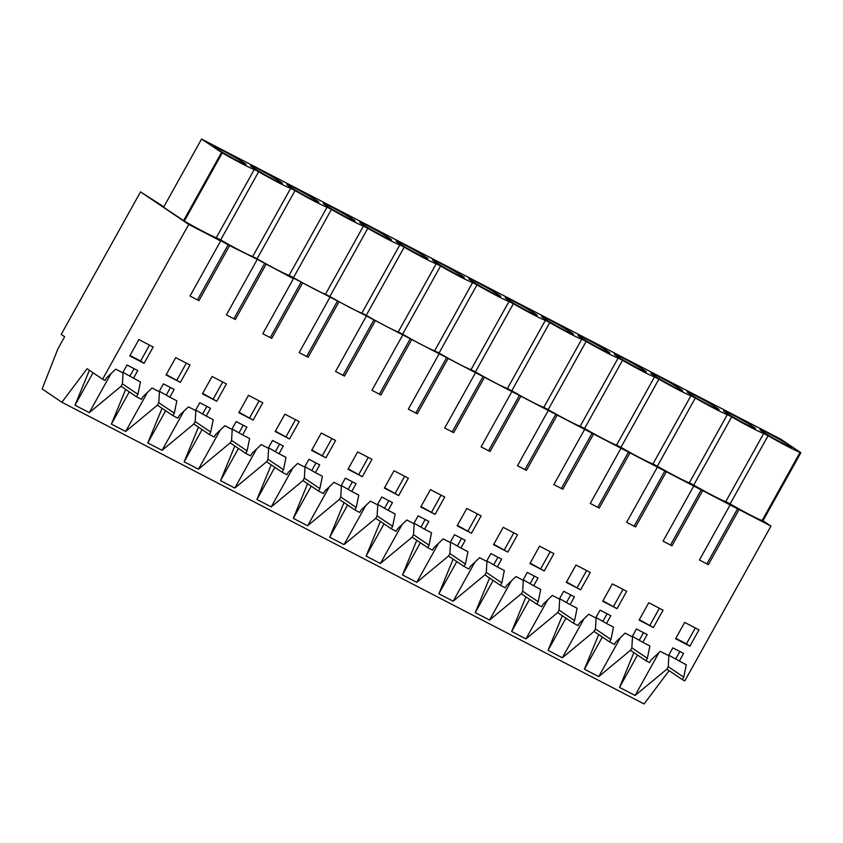 <?xml version="1.0" encoding="UTF-8"?>
<svg xmlns="http://www.w3.org/2000/svg" width="843" height="843" viewBox="0 0 843 843"><rect width="100%" height="100%" fill="white"/><g stroke="black" fill="none" stroke-linecap="round" stroke-linejoin="round"><path stroke-width="1.26" d="M61.202 334.408L140.528 191.888L188.737 224.417L102.593 379.192L87.082 368.728L61.866 402.259L42.15 388.96L57.84 348.991L64.658 336.736L61.202 334.408M163.827 206.841L140.528 191.888M762.978 520.742L770.955 526.116L684.811 680.891L682.377 679.627L683.747 677.161L686.265 664.811L668.752 655.19M669.11 670.68L644.073 703.958L61.866 402.259M220.655 240.961L214.185 237.009L229.602 245.598L198.948 300.666L190.002 296.03L220.655 240.961L188.737 224.417M770.955 526.116L294.123 278.432L286.957 274.723L293.427 278.675L257.737 259.581L229.602 245.598M762.135 520.51L762.894 520.911L800.85 452.712L800.091 452.322L762.135 520.51A28.525 1.444 -150.9 0 1 730.122 503.924L768.078 435.726A28.525 1.444 29.1 0 0 800.091 452.322M768.078 435.726L763.705 433.46L725.749 501.659L730.122 503.924M725.749 501.659A28.525 1.444 -150.9 0 1 693.736 485.073L731.692 416.874A28.525 1.444 29.1 0 0 763.705 433.46M731.692 416.874L727.319 414.608L689.363 482.797L693.736 485.073M689.363 482.797A28.525 1.444 -150.9 0 1 657.35 466.211L695.306 398.022A28.525 1.444 29.1 0 0 727.319 414.608M695.306 398.022L690.933 395.746L652.967 463.945L657.35 466.211M652.967 463.945A28.525 1.444 -150.9 0 1 620.964 447.359L658.92 379.16A28.525 1.444 29.1 0 0 690.933 395.746M658.92 379.16L654.537 376.895L616.581 445.093L620.964 447.359M616.581 445.093A28.525 1.444 -150.9 0 1 584.568 428.497L622.534 360.309A28.525 1.444 29.1 0 0 654.537 376.895M622.534 360.309L618.151 358.033L580.195 426.231L584.568 428.497M580.195 426.231A28.525 1.444 -150.9 0 1 548.182 409.645L586.138 341.447A28.525 1.444 29.1 0 0 618.151 358.033M586.138 341.447L581.765 339.181L543.809 407.38L548.182 409.645M543.809 407.38A28.525 1.444 -150.9 0 1 511.796 390.794L549.752 322.595A28.525 1.444 29.1 0 0 581.765 339.181M549.752 322.595L545.379 320.319L507.423 388.518L511.796 390.794M507.423 388.518A28.525 1.444 -150.9 0 1 475.41 371.932L513.366 303.733A28.525 1.444 29.1 0 0 545.379 320.319M513.366 303.733L508.993 301.467L471.026 369.666L475.41 371.932M471.026 369.666A28.525 1.444 -150.9 0 1 439.024 353.08L476.98 284.881A28.525 1.444 29.1 0 0 508.993 301.467M476.98 284.881L472.596 282.616L434.64 350.804L439.024 353.08M434.64 350.804A28.525 1.444 -150.9 0 1 402.627 334.218L440.594 266.019A28.525 1.444 29.1 0 0 472.596 282.616M440.594 266.019L436.21 263.754L398.254 331.952L402.627 334.218M398.254 331.952A28.525 1.444 -150.9 0 1 366.241 315.366L404.197 247.168A28.525 1.444 29.1 0 0 436.21 263.754M404.197 247.168L399.824 244.902L361.868 313.101L366.241 315.366M361.868 313.101A28.525 1.444 -150.9 0 1 329.855 296.504L367.811 228.316A28.525 1.444 29.1 0 0 399.824 244.902M367.811 228.316L363.438 226.04L325.482 294.239L329.855 296.504M325.482 294.239A28.525 1.444 -150.9 0 1 293.469 277.653L331.425 209.454A28.525 1.444 29.1 0 0 363.438 226.04M331.425 209.454L327.052 207.188L289.086 275.387L293.469 277.653M289.086 275.387A28.525 1.444 -150.9 0 1 257.083 258.79L295.039 190.602A28.525 1.444 29.1 0 0 327.052 207.188M295.039 190.602L290.656 188.326L252.7 256.525L257.083 258.79M252.7 256.525A28.525 1.444 -150.9 0 1 220.687 239.939L258.643 171.74A28.525 1.444 29.1 0 0 290.656 188.326M800.85 452.712L780.913 439.256L201.561 139.042L163.605 207.241L184.301 221.087A28.525 1.444 -150.9 0 0 216.314 237.673L220.687 239.939M679.258 661.175L683.578 653.42L672.83 647.856L668.52 655.612L660.227 651.312L650.944 660.164L649.563 662.63L645.991 660.775L647.361 658.309L649.879 645.949L642.872 642.324L647.192 634.558L636.444 628.994L632.124 636.75L625.127 633.125L615.843 641.976L614.473 644.442L609.594 641.913L610.975 639.447L613.483 627.097L606.486 623.462L610.806 615.706L600.058 610.142L595.738 617.898L588.741 614.273L579.457 623.114L578.077 625.58L573.208 623.061L574.578 620.596L577.097 608.235L570.1 604.61L574.42 596.855L563.672 591.28L559.352 599.046L552.355 595.411L543.061 604.262L541.691 606.728L536.822 604.199L538.192 601.733L540.711 589.383L533.703 585.748L538.024 577.992L527.286 572.429L522.966 580.184L515.958 576.559L506.675 585.4L505.305 587.866L500.436 585.348L501.806 582.882L504.325 570.521L497.317 566.896L501.638 559.141L490.889 553.566L486.58 561.333L479.572 557.697L470.289 566.549L468.919 569.014L464.04 566.485L465.42 564.02L467.939 551.67L460.931 548.045L465.252 540.279L454.503 534.715L450.183 542.47L443.186 538.846L433.903 547.687L432.533 550.163L427.654 547.634L429.034 545.168L431.542 532.818L424.545 529.183L428.866 521.427L418.117 515.853L413.797 523.619L406.8 519.983L397.517 528.835L396.136 531.301L391.268 528.782L392.638 526.317L395.156 513.956L388.159 510.331L392.469 502.565L381.731 497.001L377.411 504.757L370.404 501.132L361.12 509.983L359.75 512.449L354.882 509.92L356.252 507.454L358.77 495.104L351.763 491.469L356.083 483.713L345.345 478.15L341.025 485.905L334.018 482.28L324.734 491.121L323.364 493.587L318.496 491.069L319.866 488.603L322.384 476.242L315.377 472.617L319.697 464.862L308.949 459.287L304.639 467.043L297.632 463.418L288.348 472.27L286.978 474.735L282.099 472.206L283.48 469.741L285.998 457.391L278.991 453.755L283.311 446L272.563 440.436L268.243 448.191L261.246 444.567L251.962 453.408L250.582 455.873L245.713 453.355L247.094 450.889L249.602 438.529L242.605 434.904L246.925 427.148L236.177 421.574L231.857 429.34L224.86 425.704L215.576 434.556L214.196 437.022L209.327 434.493L210.697 432.027L213.216 419.677L206.219 416.052L210.529 408.286L199.791 402.722L195.471 410.478L188.463 406.853L179.18 415.694L177.81 418.16L172.941 415.641L174.311 413.175L176.83 400.815L169.822 397.19L174.143 389.434L163.405 383.86L159.085 391.626L152.077 387.991L142.794 396.842L141.424 399.308L136.555 396.79L137.925 394.313L140.444 381.963L122.93 372.343M739.037 509.583L708.383 564.662L699.437 560.015L730.091 504.946M702.651 490.731L671.997 545.8L663.041 541.164L693.705 486.084M666.265 471.869L635.611 526.949L631.133 524.631L626.655 522.302L657.308 467.233M629.879 453.018L599.225 508.087L590.269 503.45L620.922 448.371M593.493 434.156L562.839 489.235L553.883 484.599L584.536 429.519M557.097 415.304L526.443 470.373L521.965 468.055L517.497 465.736L548.15 410.667M520.711 396.442L490.057 451.521L485.579 449.203L481.1 446.885L511.754 391.805M484.325 377.59L453.671 432.67L444.714 428.023L475.368 372.954M447.939 358.739L417.285 413.808L408.328 409.171L438.982 354.092M411.553 339.877L380.899 394.956L376.421 392.638L371.942 390.309L402.596 335.24M375.156 321.025L344.502 376.094L335.556 371.457L366.21 316.378M338.77 302.163L308.116 357.242L299.16 352.606L329.813 297.526M302.384 283.311L271.731 338.38L262.774 333.744L293.427 278.675M265.998 264.449L235.345 319.529L226.388 314.892L257.041 259.813M133.436 378.338L137.757 370.572L127.008 365.008L122.699 372.764L115.691 369.139L106.408 377.991L105.038 380.456L102.593 379.192M684.685 622.419L675.591 638.752L689.911 646.181L699.005 629.847L684.685 622.419M284.871 414.187L299.191 421.605L289.528 438.961L275.208 431.542L284.871 414.187M180.37 382.395L166.039 374.977L175.702 357.622L190.023 365.04L180.37 382.395L166.271 374.555M253.142 420.109L262.805 402.754L248.474 395.335L238.822 412.691L253.142 420.109L239.054 412.269M430.415 489.614L420.762 506.97L435.083 514.388L444.746 497.033L430.415 489.614M507.865 552.102L493.534 544.683L503.197 527.328L517.518 534.747L507.865 552.102L493.766 544.262M539.583 546.18L529.92 563.535L544.251 570.964L553.914 553.609L539.583 546.18M580.637 589.815L590.3 572.46L575.969 565.031L566.317 582.387L580.637 589.815L566.549 581.976M617.023 608.667L602.703 601.249L612.355 583.893L626.686 591.312L617.023 608.667L602.935 600.827M653.409 627.529L663.072 610.174L648.752 602.745L639.089 620.1L653.409 627.529L639.321 619.679M394.029 470.752L408.36 478.181L398.697 495.536L384.366 488.108L394.029 470.752M466.811 508.466L481.132 515.895L471.469 533.25L457.148 525.821L466.811 508.466M216.756 401.257L226.419 383.902L212.088 376.473L202.425 393.829L216.756 401.257L202.668 393.407M144.09 363.333L153.184 347L138.863 339.581L129.769 355.915L144.09 363.333L140.633 361.004L149.496 345.093M321.257 433.039L335.577 440.467L325.925 457.823L311.594 450.394L321.257 433.039M357.643 451.901L347.98 469.256L362.311 476.674L371.974 459.319L357.643 451.901M683.747 677.161L668.236 666.697L666.866 669.163L682.377 679.627M666.866 669.163L635.106 695.475L619.521 687.403L633.873 652.598M647.361 658.309L631.85 647.835L630.469 650.301L598.72 676.613L584.42 669.216L598.709 634.568M610.975 639.447L595.464 628.983L594.083 631.449L562.334 657.761L548.034 650.353L562.323 615.717M574.578 620.596L559.067 610.121L557.697 612.598L525.937 638.91L511.648 631.502L525.937 596.855M538.192 601.733L522.681 591.27L521.311 593.735L489.551 620.048L475.262 612.64L489.551 578.003M501.806 582.882L486.295 572.418L484.925 574.884L453.165 601.196L438.876 593.788L453.155 559.141M465.42 564.02L449.909 553.556L448.529 556.022L416.779 582.334L402.48 574.926L416.769 540.289M429.034 545.168L413.513 534.704L412.143 537.17L380.393 563.482L366.094 556.074L380.383 521.427M392.638 526.317L377.127 515.842L375.757 518.308L343.997 544.62L329.708 537.212L343.997 502.576M356.252 507.454L340.741 496.991L339.371 499.456L307.611 525.769L293.322 518.361L307.6 483.724M319.866 488.603L304.355 478.129L302.985 480.594L271.225 506.906L256.925 499.509L271.214 464.862M283.48 469.741L267.969 459.277L266.588 461.743L234.839 488.055L220.539 480.647L234.828 446.01M247.094 450.889L231.572 440.415L230.202 442.891L198.442 469.203L184.153 461.795L198.442 427.148M210.697 432.027L195.186 421.563L193.816 424.029L162.056 450.341L147.767 442.933L162.056 408.297M174.311 413.175L158.8 402.712L157.43 405.177L125.67 431.49L111.381 424.082L125.66 389.434M137.925 394.313L122.414 383.85L121.044 386.315L89.284 412.627L74.985 405.22L89.4 370.288M228.221 244.66L197.473 299.908M264.607 263.522L233.869 318.759M301.004 282.373L270.255 337.621M337.39 301.236L306.641 356.473M373.776 320.087L343.027 375.335M410.162 338.949L379.413 394.187M446.548 357.801L415.81 413.049M482.944 376.652L452.196 431.901M519.33 395.515L488.582 450.752M555.716 414.366L524.968 469.614M592.102 433.228L561.354 488.466M628.499 452.08L597.75 507.328M664.885 470.942L634.136 526.18M701.271 489.794L670.522 545.042M737.657 508.656L706.908 563.893M258.643 171.74L254.27 169.475L216.314 237.673M184.301 221.087L222.257 152.889A28.525 1.444 29.1 0 0 254.27 169.475M201.561 139.042L222.257 152.889M221.509 152.499L183.542 220.687M121.044 386.315L136.555 396.79M169.822 397.19L159.316 391.205M166.366 394.861L170.455 387.517M158.8 402.712L159.475 391.289M157.43 405.177L172.941 415.641M206.219 416.052L195.702 410.056M202.752 413.713L206.841 406.379M195.186 421.563L195.861 410.141M193.816 424.029L209.327 434.493M242.605 434.904L232.088 428.918M239.149 432.575L243.227 425.23M231.572 440.415L232.246 429.003M230.202 442.891L245.713 453.355M278.991 453.755L268.485 447.77M275.535 451.426L279.613 444.092M267.969 459.277L268.643 447.854M266.588 461.743L282.099 472.206M315.377 472.617L304.871 466.632M311.921 470.278L316.009 462.944M304.355 478.129L305.029 466.706M302.985 480.594L318.496 491.069M351.763 491.469L341.257 485.484M348.307 489.14L352.395 481.796M340.741 496.991L341.415 485.568M339.371 499.456L354.882 509.92M388.159 510.331L377.643 504.335M384.693 507.992L388.781 500.658M377.127 515.842L377.801 504.42M375.757 518.308L391.268 528.782M424.545 529.183L414.029 523.197M421.089 526.854L425.167 519.509M413.513 534.704L414.198 523.282M412.143 537.17L427.654 547.634M460.931 548.045L450.425 542.049M457.475 545.706L461.564 538.371M449.909 553.556L450.584 542.133M448.529 556.022L464.04 566.485M497.317 566.896L486.811 560.911M493.861 564.568L497.95 557.223M486.295 572.418L486.969 560.995M484.925 574.884L500.436 585.348M533.703 585.748L523.197 579.763M530.247 583.419L534.336 576.085M522.681 591.27L523.355 579.847M521.311 593.735L536.822 604.199M570.1 604.61L559.583 598.625M566.644 602.271L570.722 594.937M559.067 610.121L559.741 598.709M557.697 612.598L573.208 623.061M606.486 623.462L595.969 617.476M603.03 621.133L607.108 613.788M595.464 628.983L596.138 617.561M594.083 631.449L609.594 641.913M642.872 642.324L632.366 636.339M639.415 639.985L643.504 632.65M631.85 647.835L632.524 636.412M630.469 650.301L645.991 660.775M679.89 651.502L675.801 658.847M668.236 666.697L668.91 655.274M134.069 368.665L129.98 375.999M122.414 383.85L123.089 372.427M689.911 646.181L686.455 643.841L695.317 627.93M686.455 643.841L675.823 638.341M289.528 438.961L275.44 431.121M295.503 419.698L286.072 436.632M186.335 363.133L176.914 380.067M259.117 400.836L249.686 417.78M435.083 514.388L420.994 506.548M441.058 495.126L431.627 512.059M513.83 532.839L504.399 549.773M544.251 570.964L530.163 563.113M550.216 551.691L540.795 568.625M586.602 570.542L577.181 587.487M622.998 589.405L613.567 606.338M659.384 608.256L649.953 625.19M398.697 495.536L384.608 487.686M404.661 476.263L395.241 493.197M471.469 533.25L457.38 525.4M477.444 513.977L468.013 530.911M222.721 381.984L213.3 398.918M140.633 361.004L130.001 355.493M325.925 457.823L311.826 449.983M331.889 438.55L322.458 455.483M362.311 476.674L348.212 468.834M368.275 457.412L358.855 474.346M659.078 652.408L635.106 695.475M637.519 655.064L619.521 687.403M620.437 637.593L598.72 676.613M602.345 637.023L584.42 669.216M584.051 618.73L562.334 657.761M565.959 618.161L548.034 650.353M547.665 599.879L525.937 638.91M529.562 599.31L511.648 631.502M511.279 581.027L489.551 620.048M493.176 580.448L475.262 612.64M474.883 562.165L453.165 601.196M456.79 561.596L438.876 593.788M438.497 543.313L416.779 582.334M420.404 542.734L402.48 574.926M402.111 524.451L380.393 563.482M384.008 523.882L366.094 556.074M365.725 505.6L343.997 544.62M347.622 505.031L329.708 537.212M329.339 486.738L307.611 525.769M311.236 486.169L293.322 518.361M292.942 467.886L271.225 506.906M274.85 467.317L256.925 499.509M256.557 449.024L234.839 488.055M238.464 448.455L220.539 480.647M220.171 430.172L198.442 469.203M202.067 429.603L184.153 461.795M183.785 411.321L162.056 450.341M165.681 410.741L147.767 442.933M147.388 392.459L125.67 431.49M129.295 391.89L111.381 424.082M111.002 373.607L89.284 412.627M93.057 372.754L74.985 405.22M761.924 431.258A18.251 0.927 29.1 0 0 779.659 441.606A18.251 0.927 29.1 0 0 791.84 447.37A18.251 0.927 29.1 0 0 789.859 445.736A18.251 0.927 29.1 0 0 772.135 435.378A18.251 0.927 29.1 0 0 759.954 429.624A18.251 0.927 29.1 0 0 761.924 431.258M470.826 280.413A18.251 0.927 29.1 0 0 488.55 290.761A18.251 0.927 29.1 0 0 500.742 296.525A18.251 0.927 29.1 0 0 498.761 294.881A18.251 0.927 29.1 0 0 481.026 284.534A18.251 0.927 29.1 0 0 468.845 278.77A18.251 0.927 29.1 0 0 470.826 280.413M280.434 181.751A18.251 0.927 29.1 0 0 262.7 171.392A18.251 0.927 29.1 0 0 250.519 165.628A18.251 0.927 29.1 0 0 252.489 167.272A18.251 0.927 29.1 0 0 270.224 177.62A18.251 0.927 29.1 0 0 282.405 183.384A18.251 0.927 29.1 0 0 280.434 181.751M353.206 219.465A18.251 0.927 29.1 0 0 335.472 209.106A18.251 0.927 29.1 0 0 323.291 203.342A18.251 0.927 29.1 0 0 325.272 204.986A18.251 0.927 29.1 0 0 342.996 215.334A18.251 0.927 29.1 0 0 355.188 221.098A18.251 0.927 29.1 0 0 353.206 219.465M543.598 318.117A18.251 0.927 29.1 0 0 561.333 328.475A18.251 0.927 29.1 0 0 573.514 334.239A18.251 0.927 29.1 0 0 571.533 332.595A18.251 0.927 29.1 0 0 553.809 322.247A18.251 0.927 29.1 0 0 541.617 316.483A18.251 0.927 29.1 0 0 543.598 318.117M535.147 313.744A18.251 0.927 29.1 0 0 517.423 303.385A18.251 0.927 29.1 0 0 505.231 297.632A18.251 0.927 29.1 0 0 507.212 299.265A18.251 0.927 29.1 0 0 524.936 309.613A18.251 0.927 29.1 0 0 537.128 315.377A18.251 0.927 29.1 0 0 535.147 313.744M462.375 276.03A18.251 0.927 29.1 0 0 444.64 265.682A18.251 0.927 29.1 0 0 432.459 259.918A18.251 0.927 29.1 0 0 434.43 261.551A18.251 0.927 29.1 0 0 452.164 271.899A18.251 0.927 29.1 0 0 464.345 277.663A18.251 0.927 29.1 0 0 462.375 276.03M425.978 257.168A18.251 0.927 29.1 0 0 408.254 246.82A18.251 0.927 29.1 0 0 396.062 241.056A18.251 0.927 29.1 0 0 398.044 242.7A18.251 0.927 29.1 0 0 415.778 253.048A18.251 0.927 29.1 0 0 427.959 258.812A18.251 0.927 29.1 0 0 425.978 257.168M288.886 186.124A18.251 0.927 29.1 0 0 306.61 196.482A18.251 0.927 29.1 0 0 318.791 202.236A18.251 0.927 29.1 0 0 316.82 200.602A18.251 0.927 29.1 0 0 299.086 190.255A18.251 0.927 29.1 0 0 286.905 184.491A18.251 0.927 29.1 0 0 288.886 186.124M216.103 148.41A18.251 0.927 29.1 0 0 233.838 158.769A18.251 0.927 29.1 0 0 246.019 164.533A18.251 0.927 29.1 0 0 244.038 162.889A18.251 0.927 29.1 0 0 226.314 152.541A18.251 0.927 29.1 0 0 214.122 146.777A18.251 0.927 29.1 0 0 216.103 148.41M579.984 336.979A18.251 0.927 29.1 0 0 597.719 347.327A18.251 0.927 29.1 0 0 609.9 353.091A18.251 0.927 29.1 0 0 607.919 351.457A18.251 0.927 29.1 0 0 590.195 341.099A18.251 0.927 29.1 0 0 578.013 335.335A18.251 0.927 29.1 0 0 579.984 336.979M680.701 389.16A18.251 0.927 29.1 0 0 662.967 378.813A18.251 0.927 29.1 0 0 650.785 373.049A18.251 0.927 29.1 0 0 652.767 374.692A18.251 0.927 29.1 0 0 670.491 385.04A18.251 0.927 29.1 0 0 682.682 390.804A18.251 0.927 29.1 0 0 680.701 389.16M717.087 408.023A18.251 0.927 29.1 0 0 699.363 397.675A18.251 0.927 29.1 0 0 687.171 391.911A18.251 0.927 29.1 0 0 689.153 393.544A18.251 0.927 29.1 0 0 706.877 403.892A18.251 0.927 29.1 0 0 719.068 409.656A18.251 0.927 29.1 0 0 717.087 408.023M616.381 355.83A18.251 0.927 29.1 0 0 634.105 366.189A18.251 0.927 29.1 0 0 646.286 371.942A18.251 0.927 29.1 0 0 644.315 370.309A18.251 0.927 29.1 0 0 626.581 359.961A18.251 0.927 29.1 0 0 614.399 354.197A18.251 0.927 29.1 0 0 616.381 355.83M725.538 412.406A18.251 0.927 29.1 0 0 743.273 422.754A18.251 0.927 29.1 0 0 755.454 428.518A18.251 0.927 29.1 0 0 753.473 426.874A18.251 0.927 29.1 0 0 735.749 416.526A18.251 0.927 29.1 0 0 723.557 410.762A18.251 0.927 29.1 0 0 725.538 412.406M361.658 223.838A18.251 0.927 29.1 0 0 379.392 234.185A18.251 0.927 29.1 0 0 391.574 239.949A18.251 0.927 29.1 0 0 389.592 238.316A18.251 0.927 29.1 0 0 371.868 227.968A18.251 0.927 29.1 0 0 359.676 222.204A18.251 0.927 29.1 0 0 361.658 223.838"/></g></svg>
